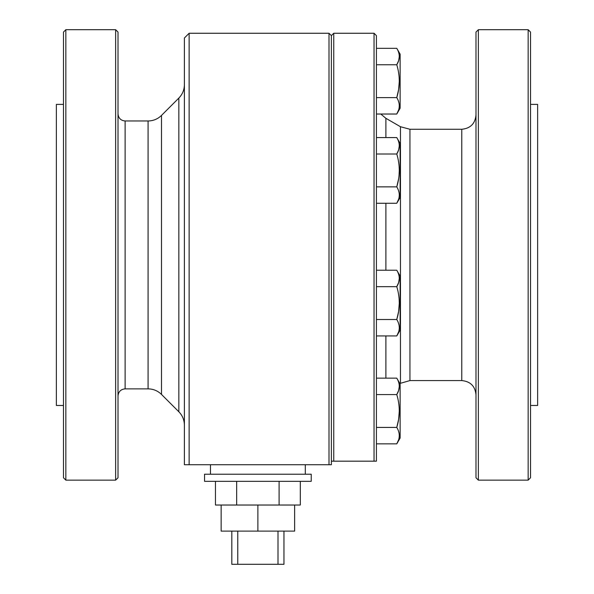 <?xml version="1.0" encoding="UTF-8"?>
<svg xmlns="http://www.w3.org/2000/svg" width="594" height="594" viewBox="0 0 594 594"><rect width="100%" height="100%" fill="white"/><g stroke="black" fill="none" stroke-linecap="round" stroke-linejoin="round"><path stroke-width="0.89" d="M189.13 464.731L189.13 33.257L184.392 38.001L184.392 464.731L331.378 464.731L329.002 464.731L329.002 33.257L189.13 33.257M398.626 431.482L399.005 432.885L398.626 431.482M399.309 435.64L399.227 437.058L399.309 435.64M376.418 443.852L396.77 443.852L398.626 439.79L396.77 443.852C400.118 438.394 400.118 432.915 396.77 427.42C400.118 416.505 400.118 405.554 396.77 394.572L396.77 394.572C400.118 389.115 400.118 383.642 396.77 378.148L376.418 378.148M400.126 438.038L396.77 443.852L400.126 438.038L400.126 383.962L396.77 378.148M398.626 402.687L399.005 405.502L398.626 402.687M399.012 416.453L399.309 411.011L398.633 419.275L396.77 427.42L376.418 427.42M398.626 382.209L399.012 383.627M399.309 386.367L398.633 390.496L396.77 394.572L398.633 390.496L399.309 386.367M65.852 480.138L63.484 477.769L63.484 32.069L65.852 29.7L65.852 480.138L115.637 480.138L115.637 29.7L65.852 29.7M300.312 481.326L300.312 505.034L279.098 505.034L279.098 481.326M279.098 505.034L236.664 505.034L236.664 481.326M398.626 52.383L399.012 53.809L398.626 52.383M376.418 64.753L396.77 64.753L398.633 60.677L399.309 56.541L398.633 60.677L396.77 64.753C400.118 59.296 400.118 53.816 396.77 48.329L376.418 48.329M478.363 480.138L475.987 477.769L475.987 32.069L478.363 29.7L478.363 480.138L528.148 480.138L528.148 29.7L478.363 29.7M210.469 474.212L210.469 464.731L305.301 464.731L305.301 474.212M188.84 464.731L209.585 464.731M306.185 464.731L326.93 464.731M398.626 419.305L396.77 427.42M530.516 405.464L537.629 405.464L537.629 104.381L530.516 104.381M376.418 394.572L396.77 394.572M475.987 394.795C475.148 386.152 470.403 381.415 461.768 380.568L409.949 380.568L399.844 383.472M204.544 481.326L311.226 481.326L311.226 474.212L204.544 474.212L204.544 481.326M376.418 154.009L396.77 154.009C400.118 148.545 400.118 143.072 396.77 137.578L376.418 137.578M376.418 186.858L396.77 186.858C400.118 175.943 400.118 164.991 396.77 154.009L396.814 154.165M396.77 137.578L400.126 143.392L400.126 197.468L396.77 203.282C400.118 197.824 400.118 192.352 396.77 186.858L398.626 178.742M398.626 190.912L399.005 192.315M399.309 195.07L399.227 196.488M398.626 199.22L396.77 203.282L376.418 203.282M398.626 162.125L399.005 164.939M399.309 170.441L399.012 175.891M398.626 141.639L399.012 143.065M399.309 145.797L398.633 149.933L396.77 154.009M376.418 114.026L396.77 114.026C400.118 108.568 400.118 103.096 396.77 97.602C400.118 86.687 400.118 75.735 396.77 64.753M376.418 97.602L396.77 97.602L398.633 89.456L399.309 81.185L399.012 86.635M398.626 72.869L399.005 75.683L398.626 72.869M396.77 48.329L400.126 54.143L400.126 108.212L396.77 114.026L398.626 109.972L396.77 114.026L400.126 108.212M398.626 323.567L399.027 325.081M399.309 327.732L399.227 329.143M398.626 331.875L396.77 335.937C400.118 330.479 400.118 325.007 396.77 319.513C400.118 308.598 400.118 297.646 396.77 286.664L396.814 286.82M376.418 335.937L396.77 335.937L400.126 330.123L400.126 276.047L396.77 270.233C400.118 275.727 400.118 281.207 396.77 286.664L398.633 282.588L399.309 278.452M398.626 294.78L399.005 297.594M399.309 303.096L398.633 311.367L396.77 319.513L376.418 319.513M398.626 274.294L399.012 275.72M376.418 270.233L396.77 270.233M376.418 286.664L396.77 286.664M63.484 104.381L56.371 104.381L56.371 405.464L63.484 405.464M294.631 505.034L294.631 531.11L221.139 531.11L221.139 505.034L215.451 505.034L215.451 481.326M398.626 101.663L399.005 103.066L398.626 101.663M399.309 105.821L399.227 107.232L399.309 105.821M376.418 461.174L374.049 461.174L374.049 33.257L333.746 33.257L333.746 461.174L376.418 461.174L376.418 35.625L374.049 33.257M398.626 89.486L396.77 97.602M331.378 464.731L331.378 461.174L333.746 461.174L331.378 461.174L331.378 35.625L333.746 33.257M528.148 29.7L530.516 32.069L530.516 477.769L528.148 480.138M118.013 395.975C118.429 391.661 120.805 389.285 125.119 388.87L148.084 388.87C153.289 388.944 157.759 390.793 161.494 394.423L178.839 411.761C182.462 415.496 184.311 419.965 184.392 425.17M115.637 29.7L118.013 32.069L118.013 477.769L115.637 480.138M221.139 505.034L236.664 505.034M257.885 531.11L257.885 505.034M283.962 531.11L283.962 564.3L277.999 564.3L277.999 531.11M277.999 564.3L237.763 564.3L237.763 531.11M231.809 531.11L231.809 564.3L237.763 564.3M385.9 378.148L385.9 335.937M385.9 270.233L385.9 203.282M385.9 137.578L385.9 118.317L380.806 114.026M400.467 383.108L400.467 126.73L385.9 118.317M409.949 380.568L409.949 129.269L400.467 126.73M161.494 394.423L161.494 115.422C157.759 119.045 153.289 120.894 148.084 120.976L125.119 120.976C120.805 120.552 118.429 118.184 118.013 113.862M148.084 388.87L148.084 120.976M461.768 380.568L461.768 129.269L409.949 129.269M178.839 411.761L178.839 98.077C182.462 94.342 184.311 89.872 184.392 84.667M125.119 388.87L125.119 120.976M461.768 129.269C470.403 128.43 475.148 123.686 475.987 115.043M161.494 115.422L178.839 98.077M331.378 35.625L329.002 33.257"/></g></svg>
